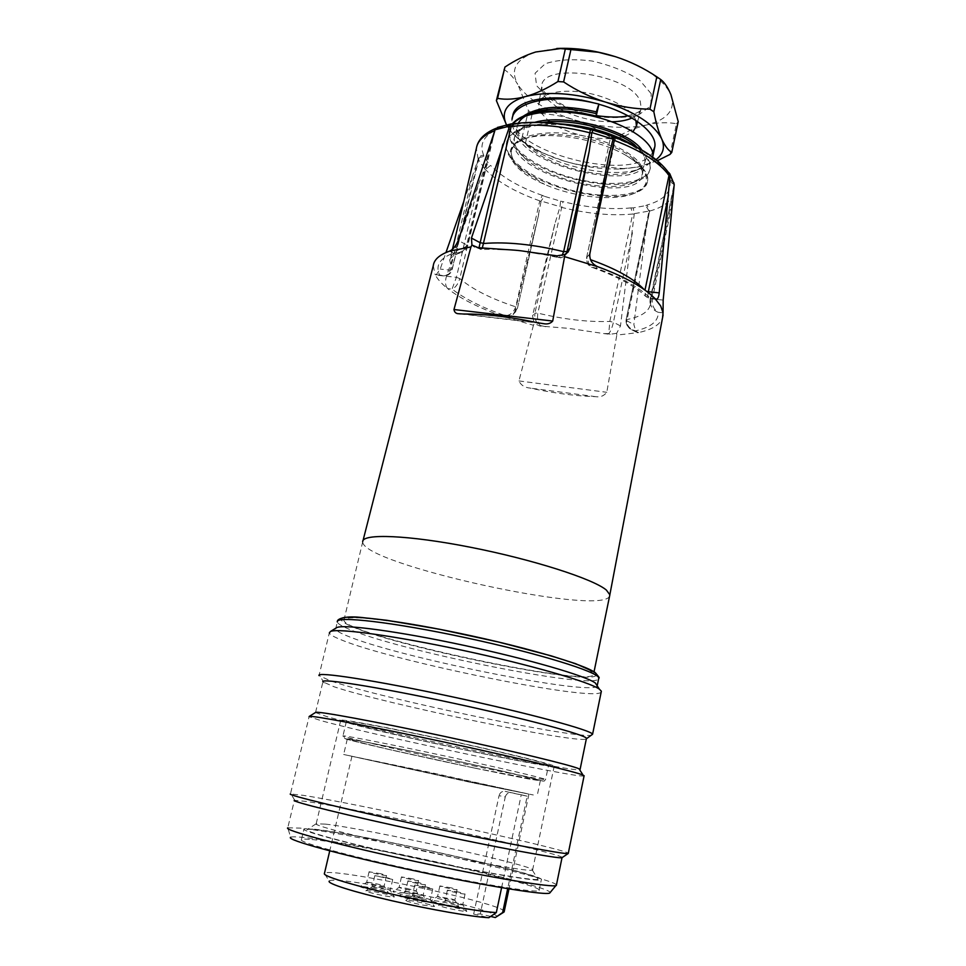 <?xml version="1.0" encoding="UTF-8"?>
<svg xmlns="http://www.w3.org/2000/svg" width="966" height="966" viewBox="0 0 966 966"><rect width="100%" height="100%" fill="white"/><g stroke="black" fill="none" stroke-linecap="round" stroke-linejoin="round"><path stroke-width="0.72" stroke-dasharray="4.83 3.62" d="M425.837 626.982C493.904 639.214 575.495 661.142 589.791 670.404L593.619 673.821C598.425 689.821 345.333 635.568 343.896 620.281C344.995 615.402 372.308 617.636 425.837 626.982M479.377 752.864C420.15 740.729 347.579 723.8 346.347 721.59C343.799 719.585 388.392 727.736 444.179 739.702C499.941 751.645 547.782 763.309 548.628 764.963C546.611 765.929 523.536 761.896 479.377 752.864M349.233 723.293C390.071 735.078 560.208 770.735 554.218 766.135C553.349 764.408 502.924 752.103 443.974 739.473C384.987 726.818 338.003 718.233 340.708 720.358L349.233 723.293M325.445 824.107C368.481 828.949 540.223 866.937 532.58 870.112L532.375 870.197C529.114 871.706 477.796 862.771 419.256 850.213C360.692 837.667 314.204 825.628 316.087 823.829L325.445 824.107M317.259 829.854C364.291 834.636 549.207 875.8 538.05 879.253C534.826 881.197 479.945 871.948 417.07 858.448C354.184 844.984 304.628 831.847 307.019 829.722C307.49 829.094 310.895 829.142 317.259 829.854M314.481 829.214C362.479 834.141 549.449 875.667 541.322 879.845C539.535 882.212 482.698 872.709 416.901 858.581C351.069 844.477 299.919 830.845 303.988 828.961L314.481 829.214M312.03 839.539C360.282 843.68 547.42 885.472 539.113 890.531C537.241 893.321 480.247 884.192 414.342 870.052C348.4 855.936 297.274 841.869 301.452 839.587C302.298 838.959 305.824 838.947 312.03 839.539M562.164 857.554C564.506 853.956 360.378 809.303 306.56 801.466L294.401 800.307L287.771 827.838L290.645 837.293C291.732 836.653 295.668 836.665 302.467 837.329C355.597 842.026 557.056 886.969 549.883 892.862M287.868 827.777L300.185 828.116C353.858 833.634 553.989 877.816 556.44 884.928M584.068 775.952C579.359 778.717 374.313 735.488 321.098 720.66L309.096 716.712L290.452 793.931L303.203 795.344C358.458 803.881 564.953 848.86 568.31 853.22M315.435 712.522L326.846 716.603C376.728 730.96 569.988 771.713 579.672 769.781M315.568 712.389L322.91 681.863L333.982 686.741C383.212 703.477 576.581 743.772 586.024 739.026L586.35 738.857M601.178 692.079C595.02 702.439 391.556 661.094 340.539 639.577C333.512 636.727 329.78 634.505 329.321 632.911L319.022 675.596L330.638 680.885C381.956 698.72 581.604 740.246 592.098 735.017M597.242 685.884C592.689 696.679 395.046 656.675 346.239 635.531C339.585 632.766 336.047 630.593 335.637 629.023L335.926 628.105M635.894 120.496L635.362 119.18C630.291 106.634 601.033 92.953 574.963 91.408C558.843 90.514 547.722 92.929 541.612 98.629M540.236 100.307L538.593 104.956L539.185 109.23M539.789 110.716L540.308 111.73M540.755 112.503L547.915 120.243M549.98 121.825C566.064 133.731 597.338 141.169 617.322 137.909M618.892 137.643L622.032 136.967M624.459 136.278L633.044 131.642M512.741 116.234L512.016 119.361C511.171 126.92 515.421 134.733 524.767 142.811C550.535 165.681 611.599 179.06 638.719 169.255C647.317 166.357 652.014 162.01 652.811 156.214M509.336 130.857L509.142 131.69C508.37 139.019 512.475 146.578 521.459 154.367C547.167 177.406 609.727 191.075 636.654 181.197C644.914 178.348 649.43 174.158 650.19 168.615C650.722 159.921 642.462 150.95 625.388 141.712M572.886 125.906C537.217 120.895 507.464 129.263 506.281 144.055C505.508 151.107 509.456 158.4 518.102 165.935C543.894 189.167 607.602 203.15 634.577 193.164C642.535 190.411 646.858 186.378 647.534 181.065C647.896 177.285 646.218 173.216 642.499 168.857C650.082 180.34 646.652 188.781 632.199 194.154C612.178 201.339 572.862 196.979 544.57 184.361C528.269 177.382 517.619 169.605 512.632 161.008L511.086 152.314C512.161 145.721 517.921 140.794 528.342 137.51C555.341 128.683 610.971 140.118 632.018 157.579C639.335 163.483 642.788 169.002 642.366 174.134C640.989 206.724 506.824 176.017 513.936 139.913C515.107 133.115 521.109 128.007 531.928 124.614L525.89 126.836C534.826 124.3 545.621 123.25 558.263 123.72M598.884 104.05L581.182 99.993M523.234 116.222L517.184 125.894C516.351 132.753 520.227 139.865 528.837 147.206C552.105 168.108 608.532 180.497 632.73 171.586C640.506 169.002 644.745 165.162 645.445 160.054L641.835 150.008M534.79 122.308C522.304 125.508 515.482 130.821 514.335 138.235C513.695 144.888 517.402 151.759 525.456 158.859C549.171 179.978 606.177 192.451 630.762 183.625C638.007 181.089 641.979 177.358 642.668 172.443C644.708 159.837 615.885 141.736 580.337 135.288C544.812 128.659 512.97 135.952 511.412 150.611C510.688 156.987 514.335 163.64 522.34 170.559L544.57 184.361M634.203 144.489C641.895 150.587 645.481 156.335 644.974 161.708C643.501 194.915 509.577 164.292 516.762 127.56L517.124 125.882M528.342 137.498L525.975 138.38C549.63 130.893 597.857 139.068 625.473 155.091L636.22 162.071C644.37 168.567 648.21 174.629 647.727 180.231C646.049 195.108 610.838 199.95 573.442 190.749C536.311 181.837 503.998 160.296 506.522 143.246C507.645 135.904 514.093 130.446 525.866 126.872M636.872 147.267L638.417 148.885C646.93 155.611 650.903 161.902 650.299 167.77C648.802 182.972 613.229 188.008 576.243 178.891C538.895 169.956 506.957 148.281 509.372 130.869L512.415 123.865M525.975 138.392C511.34 143.173 506.896 150.72 512.632 161.008M536.251 51.826L556.754 48.493M506.534 124.831L507.766 127.005L506.462 124.843M503.745 69.371C508.889 72.353 513.55 77.352 517.728 84.356C509.915 69.818 515.904 59.035 535.707 51.995M671.092 95.091C675.705 109.593 667.687 119.506 647.051 124.856C657.327 122.477 667.132 122.09 676.466 123.708L670.03 154.403M657.363 160.706L637.5 167.094L624.591 168.688L609.268 167.372L615.716 137.788C625.968 131.738 636.232 127.476 646.508 124.988L647.051 124.856M646.508 124.988C624.917 129.408 600.538 127.597 573.357 119.579C586.567 123.745 598.98 129.686 610.597 137.389L604.136 166.949C590.745 166.997 577.378 165.029 564.059 161.032L563.347 160.815C550.016 156.709 537.41 150.744 525.492 142.932L532.351 113.155L528.487 110.752L521.35 140.468C516.665 138.235 512.209 133.863 507.995 127.355L507.766 127.005M532.351 113.155C545.995 113.227 559.423 115.304 572.657 119.361L573.357 119.579M572.657 119.361C545.814 110.643 527.581 99.1 517.945 84.742L528.487 110.752M615.97 56.861C645.457 67.089 663.787 79.707 670.935 94.704M678.229 121.644L676.466 123.708M638.043 166.973C645.59 165.355 651.591 162.904 656.047 159.631M521.592 140.577L525.492 142.932M507.995 127.355C514.154 136.46 525.093 144.731 540.815 152.193L563.347 160.815M604.136 166.949L609.268 167.372M564.059 161.032C582.921 166.647 601.178 169.316 618.832 169.05L637.5 167.094M615.716 137.788L610.597 137.389M652.63 152.568C634.481 183.999 506.884 151.662 512.692 116.681M625.473 155.091C633.008 159.571 638.683 164.16 642.499 168.857M649.019 211.059L645.771 205.625L633.201 207.895L634.3 213.667L648.995 211.059M668.339 172.286L666.6 171.948L670.175 179.917L673.809 182.634M593.015 130.193L611.707 136.025M498.045 127.222L500.581 127.572L513.067 124.409L512.149 123.853M484.473 168.386C485.355 165.947 486.924 164.57 489.17 164.256L483.797 156.407L479.221 157.627L478.134 159.245M463.813 201.387L478.158 159.245L484.497 168.386M560.002 206.7L560.558 201.169L544.377 196.303L541.105 201.025M633.201 207.895L630.979 207.919L632.706 214.054C611.019 215.961 587.268 213.727 561.451 207.364L559.906 207.159L554.786 224.233L532.508 315.725L534.307 323.574L533.437 325.264L504.542 316.848C507.887 317.754 510.772 316.969 513.175 314.481L515.156 310.81L537.603 219.125L541.117 201.025L559.99 206.688M673.314 193.949C670.573 201.749 662.664 207.461 649.599 211.071L646.025 229.606L633.841 324.516L636.014 331.906L638.659 332.546L616.803 335.105L616.682 333.282L620.474 325.94L634.288 213.655M544.377 196.303L542.288 195.386L539.753 200.856C515.409 192.186 497.297 181.765 485.439 169.557L484.352 168.845L478.025 185.496L446.473 276.24C444.855 281.71 445.241 285.827 447.632 288.593C441.571 283.762 437.369 279.041 435.038 274.429L436.028 275.02L440.206 269.067L445.966 252.537M616.682 333.282L610.138 334.321L604.088 333.608L568.443 328.343L539.897 326.025L534.307 323.574M610.138 334.321L608.749 333.596C610.584 331.531 612.142 327.74 613.422 322.221L620.474 325.94M533.437 325.264L518.947 380.93C520.903 385.156 524.61 387.547 530.08 388.09C553.59 393.15 575.507 396.012 595.805 396.676C600.236 397.424 603.907 395.963 606.793 392.305L616.803 335.105M609.582 596.191C601.323 616.634 361.984 564.132 362.709 541.841L363.035 540.537M433.275 265.662L435.038 274.429L443.044 275.853C446.377 276.022 448.767 274.127 450.216 270.154L440.206 269.067M540.996 201.483L539.753 200.856L515.735 306.85C513.683 312.368 510.277 315.314 505.532 315.701C482.71 307.84 464.875 298.965 452.064 289.088L447.632 288.593C461.205 299.122 480.174 308.54 504.542 316.848L505.532 315.701C509.734 315.991 513.018 314.771 515.397 312.042L517.438 308.19L515.156 310.81M663.05 312.851L658.232 312.308C658.571 321.147 650.987 327.341 635.495 330.867L638.659 332.546C652.038 329.635 659.995 324.757 662.531 317.899M550.282 255.157L556.525 256.533C559.483 258.176 562.212 257.946 564.687 255.845L566.281 253.647M557.092 255.857L556.525 256.533L558.638 257.62L562.115 255.459M478.194 247.682L481.032 249.506L482.3 248.117M484.799 248.371L479.088 249.107L479.003 247.767M449.625 251.124L453.452 253.104C459.792 253.563 464.211 250.834 466.711 244.917L467.725 245.956L461.205 252.681L453.452 253.104C439.844 258.2 435.207 265.481 439.554 274.924C445.519 276.687 449.673 274.863 452.04 269.49L450.216 270.154L472.181 177.382M478.025 185.496L456.387 277.339L452.064 289.088C455.457 287.675 458.029 284.161 459.804 278.558C472.241 289.232 490.885 298.663 515.735 306.85L517.51 308.033L537.603 219.125M670.175 179.917L669.933 180.956L673.845 184.953L673.761 186.076L649.997 302.225C650.963 307.224 653.704 310.593 658.232 312.308C653.644 309.301 651.7 304.833 652.412 298.917L663.171 300.1M635.966 331.966L630.629 329.152L635.495 330.867C629.397 328.983 626.475 325.216 626.705 319.577C641.509 316.691 649.442 311.354 650.492 303.578L650.106 299.436L674.027 186.462M630.629 329.152L630.037 328.73C627.429 326.737 626.354 324.081 626.801 320.772L626.053 320L649.599 211.071L647.063 205.009L645.771 205.625M597.519 266.64L596.082 268.113C589.175 266.894 586.048 263.295 586.688 257.306L589.815 253.949M655.045 298.627L648.814 298.53L645.469 296.2L650.118 298.083C639.492 287.53 621.476 277.532 596.082 268.113L592.194 267.425C589.151 265.964 587.908 263.138 588.463 258.948L586.579 257.56L608.532 157.277M592.194 267.413C607.952 273.052 620.921 279.005 631.088 285.26C637.536 289.305 642.318 292.952 645.433 296.2L644.914 290.44L643.996 289.402M656.482 299.351L648.802 298.506C647.836 298.12 647.631 296.115 648.174 292.493M545.802 326.725L540.38 325.542C536.215 323.163 534.391 319.034 534.898 313.153L537.833 313.117C564.059 319.432 588.053 322.209 609.812 321.436L613.422 322.221L632.658 231.816M539.897 326.025L540.38 325.542C537.893 322.885 537.048 318.744 537.833 313.117L562.985 201.616L560.558 201.169M604.088 333.608L608.749 333.596L609.812 321.436L632.706 214.054L634.215 214.126M474.56 768.042C516.665 776.821 538.593 780.987 540.368 780.552C539.439 779.49 493.602 768.851 440.436 757.453C387.245 746.042 344.729 737.746 347.277 739.147C348.557 740.56 417.964 756.245 474.56 768.042M471.396 782.532L343.655 754.482L533.317 794.982L471.396 782.532M468.921 781.953L351.938 756.269L430.872 772.571L527.678 793.859L468.921 781.953M419.775 882.888L407.93 880.883C406.94 881.294 422.033 884.687 424.955 884.699L419.775 882.888M451.339 887.875L439.868 885.931C438.866 886.414 456.966 890.326 457.099 889.65L451.339 887.875M381.063 873.783L369.084 871.767C368.058 872.262 386.388 876.162 386.533 875.474L381.063 873.783M459.128 892.137L447.391 890.157C446.389 890.58 461.869 894.069 464.61 894.033L459.128 892.137M426.863 887.078L414.74 885.049L425.269 887.899L432.756 888.925L426.863 887.078M387.064 877.708L374.808 875.655L392.715 879.471L387.064 877.708M413.05 878.891L401.458 876.923C400.467 877.406 418.447 881.258 418.58 880.594L413.05 878.891M422.577 895.397C419.642 895.446 404.537 892.041 405.539 891.558L405.539 891.558C405.744 890.785 424.134 894.733 423.12 895.325L422.577 895.397M452.74 899.274L454.829 900.143C454.672 900.892 436.547 896.979 437.574 896.424L452.74 899.274M367.309 882.272C370.509 882.308 385.072 885.581 384.13 886.051L384.13 886.051C383.973 886.812 365.619 882.912 366.657 882.332L367.309 882.272M462.279 904.828C459.514 904.925 444.022 901.411 445.036 900.928L445.036 900.916C445.254 900.143 463.765 904.152 462.75 904.756L462.279 904.828M422.83 898.923L412.289 896.013C412.518 895.204 431.391 899.261 430.341 899.889L422.83 898.923M374.216 887.343L372.333 886.51C372.55 885.725 391.302 889.71 390.252 890.326L374.216 887.343M406.348 888.285L416.261 890.99C416.117 891.727 398.113 887.875 399.127 887.319L406.348 888.285M426.26 901.918C421.623 902.051 397.485 896.593 399.163 895.796C399.574 894.54 428.65 900.771 427.105 901.785L426.26 901.918M455.433 905.082C448.115 902.848 431.5 899.732 431.331 900.578C429.616 901.519 458.572 907.762 458.753 906.494L455.433 905.082M361.344 886.426L360.306 886.547C358.567 887.5 387.885 893.731 388.066 892.439C389.503 891.63 366.476 886.45 361.344 886.426M466.059 911.409L466.783 911.276C468.353 910.25 439.071 903.91 438.649 905.19C436.934 906.023 461.7 911.638 466.059 911.409M422.504 905.045L434.434 906.531C436.052 905.456 406.215 899.044 405.756 900.36C406.553 901.326 412.132 902.884 422.504 905.045M368.77 892.173C376.076 894.504 394.285 897.861 394.297 896.895C395.891 895.844 366.259 889.529 365.812 890.833L368.77 892.173M404.404 892.946L392.908 891.449C391.218 892.379 419.981 898.537 420.15 897.281C419.304 896.4 414.064 894.951 404.404 892.946M490.668 916.444L480.259 913.969L473.654 914.077L488.832 917.7M504.24 911.457C503.914 903.476 328.525 866.309 324.455 873.409L329.201 881.149C332.896 873.759 504.747 910.6 496.56 917.024M473.654 914.077L499.06 795.61L505.254 796.986L480.259 913.969M505.254 796.986C506.232 793.871 508.237 792.47 511.28 792.784L505.158 791.359C502.079 791.045 500.05 792.458 499.06 795.61M501.595 887.682L521.254 794.789L505.158 791.359M521.254 794.789L527.195 796.177L507.681 888.696M527.195 796.177L511.28 792.784M596.167 675.343C589.622 686.198 398.185 647.486 351.286 626.258C345.019 623.553 341.638 621.38 341.131 619.749M335.637 629.023L337.327 621.971C337.726 623.613 341.24 625.859 347.869 628.685C396.314 650.275 592.665 689.978 598.618 678.917M651.205 93.702L639.806 80.347C626.668 71.701 610.693 65.253 591.868 60.979C573.176 58.697 557.636 59.626 545.235 63.756L535.055 73.271L536.589 85.684L549.026 98.484C561.971 106.417 577.137 112.334 594.525 116.246C611.864 118.504 626.789 117.912 639.299 114.471L650.83 105.849L651.205 93.702M631.981 118.045C637.294 115.642 640.373 112.406 641.231 108.337L640.229 101.309C630.943 73.984 540.187 61.1 541.672 87C541.455 90.575 542.964 94.294 546.201 98.158M547.275 99.365L557.128 107.202M559.978 108.88L564.096 111.042M566.209 112.044C580.989 118.552 596.191 121.801 611.804 121.776M674.135 185.46L673.93 187.259M669.933 180.956C671.358 192.21 663.739 200.228 647.063 205.009M668.086 171.936L665.332 170.765L666.6 171.948M611.043 136.291L613.978 137.087M613.325 137.365C638.949 147.206 656.276 158.339 665.332 170.765M590.443 129.746L592.991 130.651M513.067 124.409L515.385 124.312L513.731 123.781M515.385 124.312C537.132 121.245 562.079 123.189 590.25 130.156M495.896 128.478L500.581 127.572M494.882 130.458L467.725 245.956C465.974 249.88 463.765 252.126 461.108 252.694M483.797 156.407L483.737 155.357C480.911 155.236 479.051 156.48 478.158 159.076L476.359 148.438M483.737 155.357C478.858 143.741 484.087 134.745 499.422 128.357M478.001 159.704L452.04 269.49L449.782 260.542L452.45 249.252M446.473 276.24L456.387 277.339L459.804 278.558L485.439 169.557L490.595 165.403L489.17 164.256M542.288 195.386C519.056 187.09 501.825 177.092 490.595 165.403M630.979 207.919C610.295 209.803 587.63 207.702 562.985 201.616M646.025 229.606L626.801 320.772L633.841 324.516M650.118 299.424L652.412 298.917L672.324 203.186M646.725 291.382L644.986 290.102M591.892 243.227L588.463 258.948M489.665 147.4L466.711 244.917L458.234 240.449M492.684 138.053L467.206 246.39C456.35 249.626 450.53 254.348 449.782 260.542C449.287 257.403 457.92 253.177 461.205 252.669M554.786 224.233L534.898 313.153L532.508 315.725M518.947 380.93L606.793 392.305M595.805 396.676L530.08 388.09M463.318 313.998L537.579 322.716M476.419 766.473C417.119 754.132 344.319 737.613 342.93 736.044C340.274 734.498 384.842 743.12 440.738 755.11C496.621 767.089 544.643 778.306 545.585 779.49C543.677 779.997 520.614 775.662 476.419 766.473M475.381 768.26L543.037 781.083L499.253 770.337L408.666 750.679L370.159 742.854L348.086 738.809L346.045 739.135L394.309 750.691L475.381 768.26M532.58 870.112L554.218 766.135M316.196 823.72L340.708 720.358M316.087 823.829L307.019 829.722M532.375 870.197L538.05 879.253M539.113 890.531L541.322 879.845M301.452 839.587L303.988 828.961M294.751 800.222L290.851 793.871M324.19 682.89L320.386 676.768M337.46 621.235L337.327 621.971M524.707 142.763L528.704 147.206M638.671 169.291L632.851 171.658M521.411 154.331L525.456 158.859M636.63 181.21L630.75 183.637M518.114 165.947L522.195 170.559M634.565 193.176L632.199 194.166M632.03 157.591L636.268 162.071M642.462 174.146L642.813 172.467M645.107 161.745L645.457 160.054M510.99 152.29L511.376 150.599M513.864 139.901L514.25 138.223M541.057 152.314L521.35 140.468M624.591 168.688L619.109 169.038M637.572 121.631L641.231 108.337C639.915 109.641 643.501 111.452 627.997 115.799M538.593 104.956L539.366 100.464M539.632 98.906L541.672 87L542.807 89.669C542.192 89.886 544.824 92.639 550.729 97.892M552.214 98.991L567.465 107.395M572.886 109.556C580.868 112.201 583.078 113.312 596.3 115.666M506.45 143.222L506.256 144.055M650.372 167.794L650.19 168.615M647.727 180.231L647.558 181.065M496.017 128.333L494.918 130.301M476.347 148.51L476.938 145.902M479.221 157.627L452.1 269.731C449.528 276.24 446.546 275.177 443.044 275.865L436.016 275.081M648.621 213.1L626.053 320C625.956 324.057 627.26 326.943 629.953 328.681M649.985 302.177L650.492 303.578L673.157 194.721M609.317 153.425L586.579 257.548C586.688 263.464 588.572 266.761 592.23 267.449M538.702 214.428L517.51 308.045L513.236 314.53M460.323 313.89L541.612 323.441M567.887 252.271L565.11 255.435M564.639 255.881C561.862 257.801 559.857 258.381 558.638 257.644L539.499 253.672M497.707 249.216L481.056 249.494M481.032 249.506L474.813 246.837M649.997 302.225L650.106 299.436M593.619 673.821L594.054 671.744M343.896 620.281L362.709 541.841M346.347 721.59L342.93 736.044L345.031 738.616L383.671 748.276L475.429 768.272L527.907 778.825L544.184 781.132L545.585 779.49L548.628 764.963M347.277 739.147L343.655 754.482M540.368 780.552L537.144 795.96M407.93 880.883L405.539 891.558L399.163 895.796M425.487 884.651L423.12 895.325L427.105 901.785M439.868 885.931L437.574 896.424L431.331 900.578M457.099 889.65L454.829 900.143L458.753 906.494M369.084 871.767L366.657 882.332L360.306 886.547M386.533 875.474L384.13 886.051L388.066 892.439M447.391 890.157L445.036 900.916L438.649 905.19M465.069 893.973L462.75 904.756L466.783 911.276M414.74 885.049L412.289 896.013L405.756 900.36M432.756 888.925L430.341 899.889L434.434 906.531M374.808 875.655L372.333 886.51L365.812 890.833M392.715 879.471L390.252 890.326L394.297 896.895M401.458 876.923L399.127 887.319L392.908 891.449M418.58 880.594L416.261 890.99L420.15 897.281M351.938 756.269L329.744 850.877M528.933 794.209L508.985 888.913"/><path stroke-width="1.45" d="M556.44 884.928L549.883 892.862C548.628 896.074 486.381 886.172 413.714 870.571C341.01 855.007 285.284 839.623 290.645 837.293M556.416 885.339L556.344 885.411C554.424 888.189 490.305 877.587 415.501 861.539C340.66 845.516 283.074 830.023 287.771 827.838M568.177 853.509L562.019 857.675C560.34 859.257 496.717 847.52 422.202 831.545C347.651 815.57 290.005 801.297 294.401 800.307M568.31 853.22L568.25 853.497C566.595 854.898 500.666 842.509 423.217 825.894C345.731 809.291 285.912 794.728 290.452 793.931M584.068 775.952L583.078 775.106C575.76 771.822 513.405 756.885 442.042 741.598C370.654 726.287 312.272 715.335 309.289 716.41L309.096 716.712M579.672 769.781L579.032 768.791C571.8 765.374 511.895 750.836 443.503 736.189C375.086 721.505 318.877 711.157 315.725 712.34L315.435 712.522M586.35 738.857L586.447 738.35C585.807 734.872 524.248 718.378 450.977 702.693C377.694 686.959 319.806 677.842 322.91 681.863M586.35 738.809L592.581 734.245C591.989 730.417 528.209 713.089 452.052 696.776C375.883 680.426 315.822 671.201 319.022 675.596M601.178 692.079L601.359 691.221L599.343 689.12C589.453 681.936 529.936 664.741 462.436 650.287C394.937 635.797 337.726 627.972 330.469 631.486L329.321 632.911M335.926 628.105L336.796 627.562C344.053 624.048 399.091 631.438 463.789 645.324C528.487 659.174 585.65 675.838 595.346 682.998L597.242 685.884M541.612 98.629L540.236 100.307M539.185 109.23L539.789 110.716M540.308 111.73L540.755 112.503M547.915 120.243L549.98 121.825M617.322 137.909L618.892 137.643M622.032 136.967L624.459 136.278M633.044 131.642L636.401 125.918L635.894 120.496M512.415 123.865C515.856 119.615 521.58 116.318 529.585 113.952C548.06 109.146 570.266 109.858 596.215 116.077L598.92 104.062L581.182 99.993L593.752 102.879C552.781 93.304 513.308 101.696 512.016 119.373M598.835 104.243C632.754 113.674 657.146 132.885 654.851 146.687L652.823 156.214C654.562 143.354 629.917 125.435 595.66 116.85C561.306 108.144 525.154 110.969 513.562 123.189M625.388 141.712C610.307 134.032 592.81 128.756 572.886 125.906M523.234 116.222C538.823 105.946 563.19 104.485 596.336 111.827L598.884 104.05M641.835 150.008C629.397 130.567 566.849 113.215 534.79 122.308M596.336 111.827L596.215 116.077M542.626 122.465C571.292 118.275 615.753 129.553 634.203 144.489M518.283 123.177C521.072 118.214 526.808 114.411 535.49 111.79C552.407 107.431 572.56 108.023 595.95 113.565M558.263 123.72C587.751 125.677 612.71 132.837 633.153 145.226M565.339 48.988L560.558 48.566L535.707 51.995C525.48 55.171 515.228 60.194 504.94 67.065L497.562 98.375C505.918 99.896 515.192 99.305 525.359 96.588L525.902 96.443C536.142 93.581 546.816 88.618 557.925 81.542L565.339 48.988L570.991 49.326L563.601 81.917C576.714 90.635 590.576 97.325 605.187 101.985L605.972 102.227C620.619 106.755 635.254 109.061 649.913 109.146L656.82 76.821L660.72 79.514L653.837 111.778C655.986 122.899 658.583 131.895 661.625 138.754L661.795 139.128C664.85 145.854 668.182 150.298 671.768 152.435L678.229 121.644L670.935 94.704C667.989 87.568 664.572 82.496 660.72 79.514M556.754 48.493C575.41 47.6 594.887 50.304 615.197 56.62L598.268 52.249L570.991 49.326M497.562 98.375L496.379 100.573L504.94 67.065M506.462 124.843L496.379 100.573M525.359 96.588C506.703 102.529 500.436 111.935 506.534 124.831M656.82 76.821C644.056 68.236 630.436 61.583 615.97 56.861L615.197 56.62M671.768 152.435L670.03 154.403L657.363 160.706M656.047 159.631C663.231 154.186 665.151 147.351 661.795 139.128M653.837 111.778L649.913 109.146M661.625 138.754C654.26 124.469 635.7 112.285 605.972 102.227M605.187 101.985C574.48 93.002 548.048 91.154 525.902 96.443M563.601 81.917L557.925 81.542M654.851 146.687L652.63 152.568M512.692 116.681L512.741 116.234C513.767 99.498 553.192 92.217 593.752 102.879M673.809 182.634L674.208 184.977L669.861 173.856L668.339 172.286M670.03 175.703L659.21 292.891C658.776 296.791 657.87 298.929 656.494 299.291L655.045 298.627L660.708 306.005L663.05 312.851L663.171 300.1L674.183 184.977M611.707 136.025L613.06 139.164L591.856 132.559L589.188 151.3L570 248.117L568.008 252.138L564.482 254.589L564.591 256.642L597.519 266.64C592.001 264.032 589.429 259.806 589.815 253.949L608.532 157.277L613.036 139.164M591.856 132.547L593.015 130.193M511.352 123.829L509.674 126.099L495.099 129.794L498.045 127.222M494.93 130.265L458.234 240.449C455.94 245.932 453.066 249.482 449.625 251.124L470.949 246.934L471.939 245.038L471.444 238.071L509.686 126.111M445.966 252.537L463.813 201.387M362.709 541.781C361.779 533.268 408.22 534.971 470.502 547.263C532.725 559.459 593.293 578.948 606.346 590.045L609.848 594.766L609.582 596.191M655.045 298.627C643.96 287.361 624.785 276.699 597.519 266.64M564.591 256.642L552.709 321.05C550.475 323.574 547.396 324.443 543.472 323.658L537.579 322.716C509.963 316.824 485.21 313.914 463.318 313.998L458.922 313.733C456.085 313.769 454.431 312.368 453.972 309.531L470.949 246.934M449.625 251.124C439.566 254.686 434.12 259.528 433.275 265.662L363.035 540.537M662.531 317.899L663.05 312.851M471.939 245.038L478.194 247.682L505.327 249.542C521.737 250.496 522.401 251.051 531.892 252.416L557.092 255.857L564.482 254.589M566.281 253.647L567.018 251.522L563.637 251.655C533.401 244.362 506.824 241.645 483.918 243.468L479.933 242.599L471.444 238.071M562.115 255.459L563.637 251.655L590.443 129.746L592.883 130.156M482.3 248.117L511.147 126.618C534.005 123.407 560.28 125.471 589.985 132.813L591.735 133.03M479.003 247.767L502.912 144.2M648.174 292.493L648.331 291.708L646.725 291.382M503.745 912.194L495.28 917.543L490.668 916.444M501.595 887.682L496.319 912.568L488.832 917.7C472.917 916.976 430.474 909.622 391.979 900.771C353.411 891.92 326.919 883.479 329.201 881.149M496.319 912.568C479.691 911.759 433.975 903.765 392.281 894.226C350.513 884.687 321.883 875.739 324.455 873.409L329.744 850.877M504.24 911.457L495.28 917.543M507.681 888.696L502.67 912.484M341.131 619.749C337.931 612.903 398.306 619.846 471.662 635.894C545.005 651.869 601.89 670.489 596.167 675.343M598.618 678.917L598.799 678.023C598.678 672.022 538.147 653.209 465.503 637.669C392.848 622.056 334.852 615.475 337.327 621.971M546.201 98.158L547.275 99.365M557.128 107.202L559.978 108.88M564.096 111.042L566.209 112.044M611.804 121.776C619.93 121.619 626.656 120.376 631.981 118.045M673.93 187.259L673.314 193.949M613.978 137.087L614.304 140.396C641.291 150.756 659.524 162.433 668.991 175.426L668.086 171.936M644.986 290.102L668.991 175.426L669.981 176.174M612.963 139.647L614.304 140.396L591.892 243.227M513.731 123.781L511.147 126.618L509.541 126.57M476.359 148.438C477.458 141.048 483.459 135.18 494.387 130.845L495.896 128.478M492.684 138.053L494.882 130.458M668.532 194.951L648.331 291.708L659.21 292.891M643.996 289.402C633.974 278.8 616.139 268.874 590.492 259.649M589.188 151.3L567.018 251.522L570 248.117M552.709 321.05L453.972 309.531M556.344 885.411L562.019 857.675M568.25 853.497L584.128 775.674M315.725 712.34L309.289 716.41M579.032 768.791L583.078 775.106M580.095 769.407L586.447 738.35M592.581 734.245L601.359 691.221M336.796 627.562L330.469 631.486M595.346 682.998L599.343 689.12M597.338 685.123L598.799 678.023C599.934 678.289 598.582 676.345 594.754 672.203L575.736 663.727L551.236 655.866L498.794 642.076L439.602 629.264L386.895 620.293L360.427 617.359C342.93 615.62 337.086 619.617 337.46 621.235M634.227 144.502L636.872 147.267M535.526 111.778L529.573 113.928M598.268 52.249L560.558 48.566M636.401 125.918L637.572 121.631M539.366 100.464L539.632 98.906M550.729 97.892L552.214 98.991M567.465 107.395L572.886 109.556M596.3 115.666C610.319 117.478 620.884 117.526 627.997 115.799M674.027 186.462L673.157 194.721M669.812 173.795L674.171 184.216M668.943 172.636L668.689 172.793C658.8 159.088 640.627 147.206 614.171 137.16L612.492 136.411M592.919 130.168L612.19 136.194M511.606 123.805L513.357 123.841C535.925 120.617 561.644 122.597 590.48 129.758M497.309 127.488L511.062 123.926M476.938 145.902C479.184 138.464 485.548 132.608 496.017 128.333M609.751 151.408L609.317 153.425M452.45 249.252L476.347 148.51M663.099 314.928L609.848 594.766M458.959 313.733L460.323 313.89M541.612 323.441L543.363 323.646M505.327 249.542L497.707 249.216M531.892 252.416L539.499 253.672M474.813 246.837L473.485 246.137M594.054 671.744L609.86 594.827M504.131 911.928L508.985 888.913"/></g></svg>
